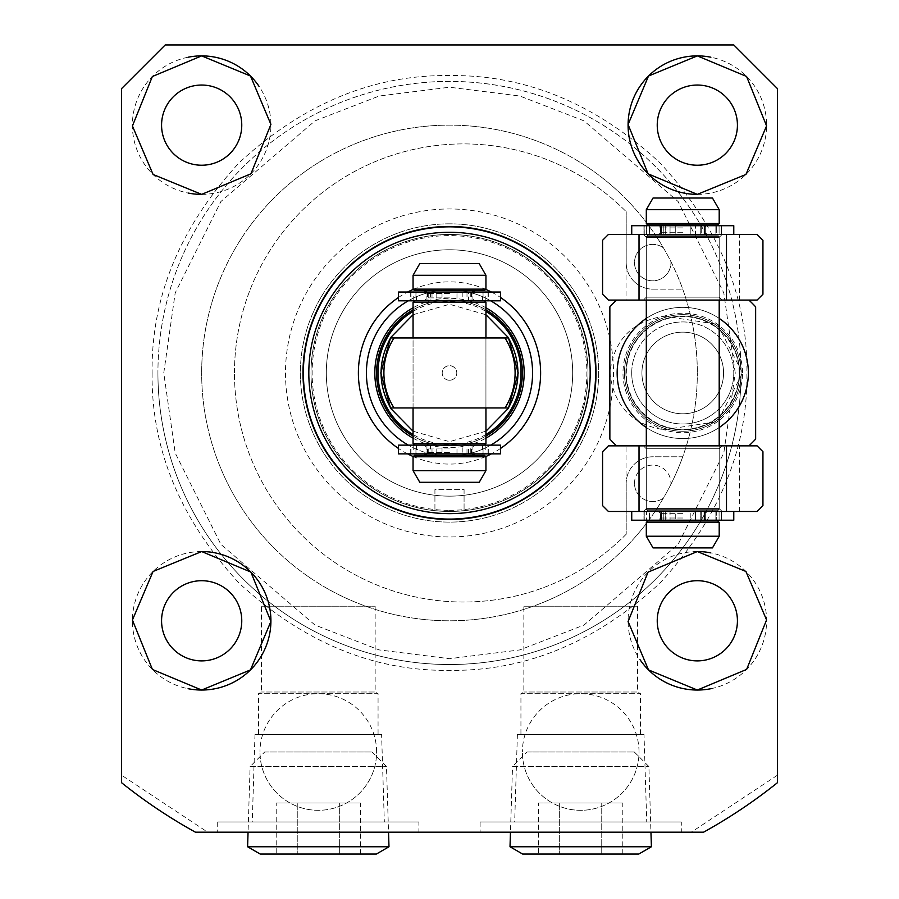 <?xml version="1.0" encoding="UTF-8"?>
<svg xmlns="http://www.w3.org/2000/svg" width="899" height="899" viewBox="0 0 899 899"><rect width="100%" height="100%" fill="white"/><g stroke="black" fill="none" stroke-linecap="round" stroke-linejoin="round"><path stroke-width="0.67" stroke-dasharray="4.5 3.37" d="M152.1 372.961C151.178 449.174 180.216 519.274 239.213 583.26C303.188 642.246 373.287 671.283 449.5 670.362C525.713 671.283 595.812 642.246 659.787 583.26C718.784 519.285 747.822 449.185 746.9 372.961C747.822 296.749 718.784 226.649 659.787 162.674C595.812 103.677 525.713 74.639 449.5 75.561C373.287 74.639 303.188 103.677 239.213 162.674C180.216 226.649 151.178 296.749 152.1 372.961M741.068 372.961A291.568 291.568 0 0 1 322.775 635.548A291.568 291.568 0 0 1 157.932 372.961A291.568 291.568 0 0 0 677.756 554.368A291.568 291.568 0 0 0 268.093 144.705A291.568 291.568 0 0 0 157.932 372.961A291.568 291.568 0 0 1 576.225 110.375A291.568 291.568 0 0 1 741.068 372.961A58.311 58.311 0 0 0 682.757 314.65A58.311 58.311 0 0 0 624.445 372.961A58.311 58.311 0 0 0 682.757 431.273A58.311 58.311 0 0 0 741.068 372.961A58.311 58.311 0 0 1 682.757 431.273A58.311 58.311 0 0 1 624.445 372.961A58.311 58.311 0 0 1 682.757 314.65A58.311 58.311 0 0 1 741.068 372.961A58.311 58.311 0 0 1 682.757 431.273A58.311 58.311 0 0 1 624.445 372.961A58.311 58.311 0 0 1 682.757 314.65A58.311 58.311 0 0 1 741.068 372.961A58.311 58.311 0 0 1 682.757 431.273A58.311 58.311 0 0 1 624.445 372.961A58.311 58.311 0 0 1 682.757 314.65A58.311 58.311 0 0 1 741.068 372.961A291.568 291.568 0 0 1 322.775 635.548A291.568 291.568 0 0 1 157.932 372.961M625.895 372.961A56.851 56.851 0 0 1 682.757 316.111A56.851 56.851 0 0 1 739.607 372.961A56.851 56.851 0 0 1 682.757 429.823A56.851 56.851 0 0 1 625.895 372.961A56.851 56.851 0 0 1 682.757 316.111A56.851 56.851 0 0 1 739.607 372.961A56.851 56.851 0 0 1 682.757 429.823A56.851 56.851 0 0 1 625.895 372.961A56.851 56.851 0 0 0 682.757 429.823A56.851 56.851 0 0 0 739.607 372.961M697.332 85.045A40.095 40.095 0 0 0 657.236 125.13A40.095 40.095 0 0 0 697.332 165.225A40.095 40.095 0 0 0 737.427 125.13A40.095 40.095 0 0 0 697.332 85.045M201.668 85.045A40.095 40.095 0 0 0 161.573 125.13A40.095 40.095 0 0 0 201.668 165.225A40.095 40.095 0 0 0 241.764 125.13A40.095 40.095 0 0 0 201.668 85.045M201.668 580.709A40.095 40.095 0 0 0 161.573 620.793A40.095 40.095 0 0 0 201.668 660.889A40.095 40.095 0 0 0 241.764 620.793A40.095 40.095 0 0 0 201.668 580.709M697.332 580.709A40.095 40.095 0 0 0 657.236 620.793A40.095 40.095 0 0 0 697.332 660.889A40.095 40.095 0 0 0 737.427 620.793A40.095 40.095 0 0 0 697.332 580.709M639.02 752.002A58.311 58.311 0 0 0 580.709 693.691A58.311 58.311 0 0 0 522.386 752.002A58.311 58.311 0 0 1 580.709 693.691A58.311 58.311 0 0 1 639.02 752.002A58.311 58.311 0 0 1 580.709 810.314A58.311 58.311 0 0 1 522.386 752.002A58.311 58.311 0 0 0 580.709 810.314A58.311 58.311 0 0 0 639.02 752.002M376.614 752.002A58.311 58.311 0 0 0 318.291 693.691A58.311 58.311 0 0 0 259.98 752.002A58.311 58.311 0 0 1 318.291 693.691A58.311 58.311 0 0 1 376.614 752.002A58.311 58.311 0 0 1 318.291 810.314A58.311 58.311 0 0 1 259.98 752.002A58.311 58.311 0 0 0 318.291 810.314A58.311 58.311 0 0 0 376.614 752.002M663.44 247.866A247.832 247.832 0 0 1 697.332 372.961A247.832 247.832 0 0 0 449.5 125.13A247.832 247.832 0 0 0 201.668 372.961A247.832 247.832 0 0 1 663.44 247.866A18.227 18.227 0 0 0 634.503 262.609A18.227 18.227 0 0 0 652.73 280.825A18.227 18.227 0 0 0 670.924 261.654A18.227 18.227 0 0 1 652.73 280.825A18.227 18.227 0 0 1 644.459 246.371A18.227 18.227 0 0 1 663.44 247.866M664.069 316.19L717.424 324.269L742.529 372.961L717.514 421.586L664.069 429.744C631.851 424.62 613.792 405.696 609.893 372.961C613.725 340.305 631.783 321.381 664.069 316.19A59.772 59.772 0 0 0 664.069 429.744M418.889 821.978L217.704 821.978L418.889 821.978L418.889 832.182L217.704 832.182L418.889 832.182M217.704 821.978L217.704 832.182M681.296 821.978L480.111 821.978L681.296 821.978L681.296 832.182L480.111 832.182L681.296 832.182M480.111 821.978L480.111 832.182M634.503 483.325A18.227 18.227 0 0 1 652.73 465.098A18.227 18.227 0 0 1 670.957 483.325A18.227 18.227 0 0 0 652.73 465.098A18.227 18.227 0 0 0 644.459 499.563A18.227 18.227 0 0 0 663.44 498.068A18.227 18.227 0 0 1 634.503 483.325M742.529 372.961A59.772 59.772 0 0 0 682.757 313.189A59.772 59.772 0 0 0 622.985 372.961A59.772 59.772 0 0 0 682.757 432.734A59.772 59.772 0 0 0 742.529 372.961M201.668 551.548A69.245 69.245 0 0 0 188.116 688.701M697.332 551.548A69.245 69.245 0 0 0 639.964 659.585M188.037 57.233A69.245 69.245 0 0 0 188.251 193.071M626.198 534.242A229.065 229.065 0 0 1 234.47 372.961A229.065 229.065 0 0 0 626.198 534.242L626.198 483.325L626.198 534.242M285.489 372.961A164.011 164.011 0 0 0 449.5 536.973A164.011 164.011 0 0 0 613.511 372.961A164.011 164.011 0 0 0 449.5 208.961A164.011 164.011 0 0 0 285.489 372.961A164.011 164.011 0 0 0 449.5 536.973A164.011 164.011 0 0 0 613.511 372.961A164.011 164.011 0 0 0 449.5 208.961A164.011 164.011 0 0 0 285.489 372.961M308.818 372.961A140.682 140.682 0 0 1 449.5 232.279A140.682 140.682 0 0 1 590.182 372.961A140.682 140.682 0 0 0 449.5 232.279A140.682 140.682 0 0 0 308.818 372.961A140.682 140.682 0 0 0 449.5 513.644A140.682 140.682 0 0 0 590.182 372.961A140.682 140.682 0 0 1 449.5 513.644A140.682 140.682 0 0 1 308.818 372.961M381.603 734.505L254.99 734.505L381.603 734.505L384.334 821.978L252.259 821.978L384.334 821.978M254.99 734.505L252.259 821.978M644.01 734.505L517.397 734.505L644.01 734.505L646.741 821.978L514.666 821.978L646.741 821.978M517.397 734.505L514.666 821.978M376.614 372.961A72.886 72.886 0 0 1 449.5 300.075A72.886 72.886 0 0 1 522.386 372.961A72.886 72.886 0 0 0 449.5 300.075A72.886 72.886 0 0 0 376.614 372.961A72.886 72.886 0 0 0 449.5 445.859A72.886 72.886 0 0 0 522.386 372.961A72.886 72.886 0 0 1 449.5 445.859A72.886 72.886 0 0 1 376.614 372.961M261.44 606.218L375.153 606.218L261.44 606.218L261.44 692.005L258.519 693.691L378.063 693.691L378.063 734.505L258.519 734.505L378.063 734.505M375.153 606.218L375.153 692.005L261.44 692.005L375.153 692.005L378.063 693.691L258.519 693.691L258.519 734.505M523.847 606.218L629.637 606.218L523.847 606.218L523.847 692.005L520.937 693.691L640.481 693.691L640.481 734.505L520.937 734.505L640.481 734.505M637.56 606.218L629.637 606.218L637.56 606.218L637.56 692.005L523.847 692.005L637.56 692.005L640.481 693.691L520.937 693.691L520.937 734.505M755.643 372.961L755.643 439.072A98.407 98.407 0 0 1 748.856 445.859L616.647 445.859A98.407 98.407 0 0 1 609.859 439.072L609.859 306.851A98.407 98.407 0 0 1 616.647 300.075L748.856 300.075A98.407 98.407 0 0 1 755.643 306.851L755.643 372.961M719.2 427.508A65.605 65.605 0 0 1 646.314 427.508M748.856 445.859L616.647 445.859M646.314 445.859L646.314 300.075L719.2 300.075L646.314 300.075L646.314 236.651L719.2 236.651L646.314 236.651L719.2 236.651L646.314 236.651L647.763 235.201L682.757 235.201C650.314 235.201 650.314 235.201 682.757 235.201C650.314 235.201 650.314 235.201 682.757 235.201L647.763 235.201L682.757 235.201C715.188 235.201 715.188 235.201 682.757 235.201C715.188 235.201 715.188 235.201 682.757 235.201L717.739 235.201L682.757 235.201C650.314 235.201 650.314 235.201 682.757 235.201C650.314 235.201 650.314 235.201 682.757 235.201L647.763 235.201L646.314 236.651L646.314 509.272L719.2 509.272L646.314 509.272L719.2 509.272L646.314 509.272L647.763 510.733L646.314 509.272L646.314 445.859L719.2 445.859L719.2 236.651L717.739 235.201L719.2 236.651L719.2 509.272L717.739 510.733L719.2 509.272L719.2 445.859L646.314 445.859M646.314 318.415A65.605 65.605 0 0 1 719.2 318.415M616.647 300.075L748.856 300.075M670.957 483.325A18.227 18.227 0 0 1 670.924 484.28A247.832 247.832 0 0 1 201.668 372.961A247.832 247.832 0 0 0 449.5 620.793A247.832 247.832 0 0 0 697.332 372.961A247.832 247.832 0 0 1 682.723 456.793L652.73 456.793A26.532 26.532 0 0 0 626.198 483.325A26.532 26.532 0 0 1 652.73 456.793L682.723 456.793A247.832 247.832 0 0 1 670.924 484.28A18.227 18.227 0 0 0 670.957 483.325M652.73 289.141L682.723 289.141L652.73 289.141A26.532 26.532 0 0 1 626.198 262.609A26.532 26.532 0 0 0 652.73 289.141M626.198 262.609L626.198 211.692L626.198 262.609M234.47 372.961A229.065 229.065 0 0 1 626.198 211.692A229.065 229.065 0 0 0 234.47 372.961M697.332 194.375A69.245 69.245 0 0 0 710.884 57.221M201.668 194.375A69.245 69.245 0 0 0 259.036 86.349M710.963 688.69A69.245 69.245 0 0 0 710.749 552.863M777.511 775.152L691.309 832.182L207.691 832.182L121.489 775.152L121.489 88.686L165.225 44.95L733.775 44.95L777.511 88.686L777.511 782.647A524.825 524.825 0 0 1 703.58 832.182A524.825 524.825 0 0 0 777.511 782.647M195.42 832.182A524.825 524.825 0 0 1 121.489 782.647A524.825 524.825 0 0 0 195.42 832.182M739.192 372.961A56.435 56.435 0 0 0 682.757 316.527A56.435 56.435 0 0 0 626.322 372.961A56.435 56.435 0 0 0 682.757 429.396A56.435 56.435 0 0 0 739.192 372.961M641.931 372.961A40.815 40.815 0 0 1 682.757 332.147A40.815 40.815 0 0 1 723.571 372.961A40.815 40.815 0 0 1 682.757 413.787A40.815 40.815 0 0 1 641.931 372.961A40.815 40.815 0 0 1 682.757 332.147A40.815 40.815 0 0 1 723.571 372.961A40.815 40.815 0 0 1 682.757 413.787A40.815 40.815 0 0 1 641.931 372.961A40.815 40.815 0 0 0 682.757 413.787A40.815 40.815 0 0 0 723.571 372.961M631.727 372.961A51.029 51.029 0 0 1 682.757 321.943A51.029 51.029 0 0 1 733.775 372.961A51.029 51.029 0 0 0 682.757 321.943A51.029 51.029 0 0 0 631.727 372.961A51.029 51.029 0 0 0 682.757 423.991A51.029 51.029 0 0 0 733.775 372.961A51.029 51.029 0 0 1 682.757 423.991A51.029 51.029 0 0 1 631.727 372.961M449.5 232.279A140.682 140.682 0 0 1 590.182 372.961A140.682 140.682 0 0 1 449.5 513.644A140.682 140.682 0 0 1 308.818 372.961A140.682 140.682 0 0 1 449.5 232.279M413.057 309.84A72.886 72.886 0 0 1 449.5 300.075A72.886 72.886 0 0 0 376.614 372.961A72.886 72.886 0 0 0 449.5 445.859A72.886 72.886 0 0 1 376.614 372.961A72.886 72.886 0 0 1 449.5 300.075A72.886 72.886 0 0 0 376.614 372.961A72.886 72.886 0 0 0 449.5 445.859A72.886 72.886 0 0 0 522.386 372.961A72.886 72.886 0 0 0 449.5 300.075A72.886 72.886 0 0 1 522.386 372.961A72.886 72.886 0 0 1 413.057 436.094M413.091 289.444A91.114 91.114 0 0 1 485.909 289.444M491.393 292.051A91.114 91.114 0 0 1 500.529 297.479M500.529 448.455A91.114 91.114 0 0 1 491.393 453.871M485.909 456.49A91.114 91.114 0 0 1 413.091 456.49M413.057 438.15A74.684 74.684 0 0 0 485.943 438.15M485.943 307.784A74.684 74.684 0 0 0 413.057 307.784M490.697 445.129A83.101 83.101 0 0 1 449.5 456.063A83.101 83.101 0 0 0 532.601 372.961A83.101 83.101 0 0 0 449.5 289.871A83.101 83.101 0 0 0 366.399 372.961A83.101 83.101 0 0 0 449.5 456.063A83.101 83.101 0 0 1 408.303 445.129M408.303 300.805A83.101 83.101 0 0 1 490.697 300.805M407.607 453.871A91.114 91.114 0 0 1 398.471 448.455M398.471 297.479A91.114 91.114 0 0 1 407.607 292.051M413.057 407.955L413.057 337.979L485.943 337.979L413.057 337.979L413.057 407.955L485.943 407.955L485.943 337.979L485.943 407.955L413.057 407.955M485.943 436.094A72.886 72.886 0 0 1 449.5 445.859A72.886 72.886 0 0 0 522.386 372.961A72.886 72.886 0 0 0 449.5 300.075A72.886 72.886 0 0 1 485.943 309.84M508.407 407.955L391.189 407.955M390.593 337.979L507.811 337.979M504.991 407.955A65.605 65.605 0 0 0 504.991 337.979M394.009 337.979A65.605 65.605 0 0 0 394.009 407.955M449.5 300.805L484.494 300.805L449.5 300.805C417.057 300.805 417.057 300.805 449.5 300.805C417.057 300.805 417.057 300.805 449.5 300.805L414.506 300.805L449.5 300.805C481.943 300.805 481.943 300.805 449.5 300.805C481.943 300.805 481.943 300.805 449.5 300.805M449.5 445.129L484.494 445.129L449.5 445.129C417.057 445.129 417.057 445.129 449.5 445.129C417.057 445.129 417.057 445.129 449.5 445.129L414.506 445.129L449.5 445.129C481.943 445.129 481.943 445.129 449.5 445.129C481.943 445.129 481.943 445.129 449.5 445.129M414.506 290.591L449.5 290.591C481.943 290.591 481.943 290.591 449.5 290.591C417.057 290.591 417.057 290.591 449.5 290.591L484.494 290.591M484.494 455.332L449.5 455.332C417.057 455.332 417.057 455.332 449.5 455.332C481.943 455.332 481.943 455.332 449.5 455.332L414.506 455.332M413.057 275.285L485.943 275.285M485.943 470.638L413.057 470.638M419.788 263.621L479.212 263.621M479.212 482.302L419.788 482.302M682.757 510.733L717.739 510.733L682.757 510.733C650.314 510.733 650.314 510.733 682.757 510.733C650.314 510.733 650.314 510.733 682.757 510.733L647.763 510.733L682.757 510.733C715.188 510.733 715.188 510.733 682.757 510.733C715.188 510.733 715.188 510.733 682.757 510.733L717.739 510.733L682.757 510.733C650.314 510.733 650.314 510.733 682.757 510.733C650.314 510.733 650.314 510.733 682.757 510.733L647.763 510.733L682.757 510.733C715.188 510.733 715.188 510.733 682.757 510.733C715.188 510.733 715.188 510.733 682.757 510.733M647.763 224.997L682.757 224.997C715.188 224.997 715.188 224.997 682.757 224.997C650.314 224.997 650.314 224.997 682.757 224.997C650.314 224.997 650.314 224.997 682.757 224.997L717.739 224.997L682.757 224.997C715.188 224.997 715.188 224.997 682.757 224.997C715.188 224.997 715.188 224.997 682.757 224.997L647.763 224.997L682.757 224.997C650.314 224.997 650.314 224.997 682.757 224.997L717.739 224.997M717.739 520.937L682.757 520.937C650.314 520.937 650.314 520.937 682.757 520.937C650.314 520.937 650.314 520.937 682.757 520.937L717.739 520.937L682.757 520.937C715.188 520.937 715.188 520.937 682.757 520.937C715.188 520.937 715.188 520.937 682.757 520.937L647.763 520.937L682.757 520.937C650.314 520.937 650.314 520.937 682.757 520.937C715.188 520.937 715.188 520.937 682.757 520.937L647.763 520.937M682.757 209.681L646.314 209.681L719.2 209.681L682.757 209.681L719.2 209.681L719.2 223.536L646.314 223.536L682.757 223.536L646.314 223.536L646.314 209.681L682.757 209.681M682.757 536.242L646.314 536.242L719.2 536.242L646.314 536.242L646.314 522.386L719.2 522.386L646.314 522.386L719.2 522.386L719.2 536.242L682.757 536.242M646.314 209.681L653.045 198.027L712.469 198.027L682.757 198.027L712.469 198.027L719.2 209.681M719.2 536.242L712.469 547.907L653.045 547.907L712.469 547.907L653.045 547.907L646.314 536.242M682.757 235.201C715.188 235.201 715.188 235.201 682.757 235.201C715.188 235.201 715.188 235.201 682.757 235.201M719.2 508.542L722.111 511.464L643.392 511.464L722.111 511.464L643.392 511.464L722.111 511.464L719.2 508.542L646.314 508.542L643.392 511.464L646.314 508.542L719.2 508.542L646.314 508.542L719.2 508.542L719.2 448.77L719.2 508.542M646.314 448.77L646.314 508.542L646.314 448.77L719.2 448.77L722.111 445.859L643.392 445.859L722.111 445.859L643.392 445.859L722.111 445.859L719.2 448.77L646.314 448.77L719.2 448.77L646.314 448.77L643.392 445.859L646.314 448.77M626.041 445.859L608.409 445.859L602.577 451.691L602.577 505.631L608.409 511.464L626.041 511.464L626.041 445.859L739.472 445.859L739.472 511.464L626.041 511.464M739.472 511.464L757.104 511.464L762.936 505.631L762.936 451.691L757.104 445.859L739.472 445.859M719.2 297.153L722.111 300.075L643.392 300.075L722.111 300.075L643.392 300.075L722.111 300.075L719.2 297.153L646.314 297.153L643.392 300.075L646.314 297.153L719.2 297.153L646.314 297.153L719.2 297.153L719.2 237.381L719.2 297.153M646.314 237.381L646.314 297.153L646.314 237.381L719.2 237.381L722.111 234.47L643.392 234.47L722.111 234.47L643.392 234.47L722.111 234.47L719.2 237.381L646.314 237.381L719.2 237.381L646.314 237.381L643.392 234.47L646.314 237.381M626.041 234.47L608.409 234.47L602.577 240.303L602.577 294.243L608.409 300.075L626.041 300.075L626.041 234.47L739.472 234.47L739.472 300.075L626.041 300.075M739.472 300.075L757.104 300.075L762.936 294.243L762.936 240.303L757.104 234.47L739.472 234.47M398.471 292.051L500.529 292.051M430.554 292.051L430.554 300.805L398.471 300.805M500.529 300.805L468.458 300.805L468.446 292.051M470.795 292.051L470.795 300.805L471.368 300.805L468.458 300.805M470.795 300.805L483.055 300.805L483.055 292.051M462.21 292.051L462.21 300.805L483.055 300.805M462.21 300.805L456.984 300.805L456.984 292.051M442.016 292.051L442.016 300.805L456.984 300.805M442.016 300.805L436.79 300.805L436.79 292.051M415.945 292.051L415.945 300.805L410.697 300.805L436.79 300.805M415.945 300.805L428.239 300.805L428.205 292.051M430.542 300.805L428.205 300.805M733.775 511.464L701.703 511.464L721.56 511.464L716.312 511.464L716.312 520.206L716.312 511.464L704.018 511.464L704.052 520.206L701.703 520.206L701.703 511.464L733.775 511.464L733.775 520.206L631.727 520.206L733.775 520.206L701.703 520.206L701.703 511.464L704.625 511.464L704.052 511.464L704.018 520.206L721.56 520.206L690.23 520.206L690.23 511.464L675.273 511.464L675.273 520.206L631.727 520.206L631.727 511.464L663.799 511.464L663.799 520.206L663.799 511.464L649.651 511.464L649.651 520.206L649.651 511.464L646.426 511.464L646.426 520.206L646.426 511.464L631.727 511.464L733.775 511.464L631.727 511.464M661.45 511.464L649.202 511.464L649.202 520.206L649.202 511.464L643.954 511.464L660.181 511.464L660.181 520.206L660.181 511.464L661.484 511.464L661.45 520.206L661.45 511.464M644.246 511.464L665.26 511.464L644.246 511.464L644.246 520.206L644.246 511.464M670.047 511.464L675.273 511.464L675.273 520.206L690.23 520.206L690.23 511.464L695.466 511.464L695.466 520.206L695.466 511.464L700.254 511.464L670.047 511.464L670.047 520.206L670.047 511.464M721.256 511.464L700.254 511.464L721.56 511.464L721.256 520.206L721.256 511.464M631.727 234.47L663.799 234.47L660.889 234.47L661.484 234.47L661.484 225.716L661.484 234.47L643.954 234.47L649.202 234.47L649.202 225.716L649.202 234.47L661.484 234.47L661.45 225.716L663.799 225.716L663.799 234.47L631.727 234.47L631.727 225.716L733.775 225.716L631.727 225.716L663.799 225.716L663.799 234.47L660.889 234.47L661.484 225.716L643.954 225.716L675.273 225.716L675.273 234.47L690.23 234.47L690.23 225.716L733.775 225.716L733.775 234.47L701.703 234.47L701.703 225.716L701.703 234.47L715.862 234.47L715.862 225.716L715.862 234.47L719.076 234.47L719.076 225.716L719.076 234.47L733.775 234.47L631.727 234.47L733.775 234.47M704.052 234.47L716.312 234.47L716.312 225.716L716.312 234.47L721.56 234.47L705.333 234.47L705.333 225.716L705.333 234.47L704.018 234.47L704.052 225.716L704.018 234.47M721.256 234.47L700.254 234.47L721.256 234.47L721.256 225.716L721.256 234.47M695.466 234.47L690.23 234.47L690.23 225.716L675.273 225.716L675.273 234.47L670.047 234.47L670.047 225.716L670.047 234.47L665.26 234.47L695.466 234.47L695.466 225.716L695.466 234.47M644.246 234.47L665.26 234.47L643.954 234.47L644.246 225.716L644.246 234.47M500.529 453.871L398.471 453.871M468.446 453.871L468.446 445.129L500.529 445.129M398.471 445.129L430.542 445.129L430.554 453.871M428.205 453.871L428.205 445.129L427.632 445.129L430.542 445.129M428.205 445.129L415.945 445.129L415.945 453.871M436.79 453.871L436.79 445.129L415.945 445.129M436.79 445.129L442.016 445.129L442.016 453.871M456.984 453.871L456.984 445.129L442.016 445.129M456.984 445.129L462.21 445.129L462.21 453.871M483.055 453.871L483.055 445.129L488.303 445.129L462.21 445.129M483.055 445.129L470.761 445.129L470.795 453.871M468.458 445.129L470.795 445.129M527.095 752.002L634.312 752.002L527.095 752.002L512.52 766.577L648.898 766.577L512.52 766.577L510.463 832.182M634.312 752.002L648.898 766.577L650.943 832.182M651.404 846.757L510.014 846.757M638.773 854.05L522.634 854.05M622.793 854.05L622.793 803.021L601.746 803.021L601.746 854.05L559.661 854.05L622.793 854.05L601.746 854.05L601.746 803.021L538.625 803.021L538.625 854.05L559.661 854.05L538.625 854.05M538.625 803.021L559.661 803.021L559.661 854.05L559.661 803.021L622.793 803.021M264.688 752.002L371.905 752.002L264.688 752.002L250.102 766.577L386.48 766.577L250.102 766.577L248.057 832.182M371.905 752.002L386.48 766.577L388.537 832.182M388.986 846.757L247.596 846.757M376.366 854.05L260.227 854.05M360.375 854.05L360.375 803.021L339.339 803.021L339.339 854.05L297.254 854.05L360.375 854.05L339.339 854.05L339.339 803.021L276.207 803.021L276.207 854.05L297.254 854.05L276.207 854.05M276.207 803.021L297.254 803.021L297.254 854.05L297.254 803.021L360.375 803.021M449.5 234.47A138.491 138.491 0 0 1 587.991 372.961A138.491 138.491 0 0 1 449.5 511.464L464.075 510.688L449.5 511.464A138.491 138.491 0 0 0 587.991 372.961A138.491 138.491 0 0 0 449.5 234.47A138.491 138.491 0 0 1 587.991 372.961A138.491 138.491 0 0 1 449.5 511.464L434.925 510.688L449.5 511.464L464.075 510.688L449.5 511.464A138.491 138.491 0 0 0 587.991 372.961A138.491 138.491 0 0 0 449.5 234.47A138.491 138.491 0 0 1 587.991 372.961A138.491 138.491 0 0 1 449.5 511.464L434.925 510.688L449.5 511.464A138.491 138.491 0 0 0 587.991 372.961A138.491 138.491 0 0 0 449.5 234.47A138.491 138.491 0 0 0 311.009 372.961A138.491 138.491 0 0 0 449.5 511.464A138.491 138.491 0 0 1 311.009 372.961A138.491 138.491 0 0 1 449.5 234.47A138.491 138.491 0 0 0 311.009 372.961A138.491 138.491 0 0 0 449.5 511.464A138.491 138.491 0 0 1 311.009 372.961A138.491 138.491 0 0 1 449.5 234.47A138.491 138.491 0 0 0 311.009 372.961A138.491 138.491 0 0 0 449.5 511.464A138.491 138.491 0 0 1 311.009 372.961A138.491 138.491 0 0 1 449.5 234.47M464.075 489.595L464.075 510.688L464.075 489.595L434.925 489.595L434.925 510.688L434.925 489.595L464.075 489.595M449.5 227.177A145.784 145.784 0 0 1 595.284 372.961A145.784 145.784 0 0 1 449.5 518.745A145.784 145.784 0 0 0 595.284 372.961A145.784 145.784 0 0 0 449.5 227.177A145.784 145.784 0 0 1 595.284 372.961A145.784 145.784 0 0 1 449.5 518.745A145.784 145.784 0 0 0 595.284 372.961A145.784 145.784 0 0 0 449.5 227.177A145.784 145.784 0 0 1 595.284 372.961A145.784 145.784 0 0 1 449.5 518.745A145.784 145.784 0 0 0 595.284 372.961A145.784 145.784 0 0 0 449.5 227.177A145.784 145.784 0 0 1 595.284 372.961A145.784 145.784 0 0 1 449.5 518.745A145.784 145.784 0 0 0 595.284 372.961A145.784 145.784 0 0 0 449.5 227.177A145.784 145.784 0 0 1 595.284 372.961A145.784 145.784 0 0 1 449.5 518.745A145.784 145.784 0 0 0 595.284 372.961A145.784 145.784 0 0 0 449.5 227.177A145.784 145.784 0 0 1 595.284 372.961A145.784 145.784 0 0 1 449.5 518.745A145.784 145.784 0 0 0 595.284 372.961A145.784 145.784 0 0 0 449.5 227.177A145.784 145.784 0 0 0 303.716 372.961A145.784 145.784 0 0 0 449.5 518.745A145.784 145.784 0 0 1 303.716 372.961A145.784 145.784 0 0 1 449.5 227.177A145.784 145.784 0 0 0 303.716 372.961A145.784 145.784 0 0 0 449.5 518.745A145.784 145.784 0 0 1 303.716 372.961A145.784 145.784 0 0 1 449.5 227.177A145.784 145.784 0 0 0 303.716 372.961A145.784 145.784 0 0 0 449.5 518.745A145.784 145.784 0 0 1 303.716 372.961A145.784 145.784 0 0 1 449.5 227.177A145.784 145.784 0 0 0 303.716 372.961A145.784 145.784 0 0 0 449.5 518.745A145.784 145.784 0 0 1 303.716 372.961A145.784 145.784 0 0 1 449.5 227.177A145.784 145.784 0 0 0 303.716 372.961A145.784 145.784 0 0 0 449.5 518.745A145.784 145.784 0 0 1 303.716 372.961A145.784 145.784 0 0 1 449.5 227.177A145.784 145.784 0 0 0 303.716 372.961A145.784 145.784 0 0 0 449.5 518.745A145.784 145.784 0 0 1 303.716 372.961A145.784 145.784 0 0 1 449.5 227.177M449.5 249.776A123.185 123.185 0 0 1 572.685 372.961A123.185 123.185 0 0 1 449.5 496.147A123.185 123.185 0 0 0 572.685 372.961A123.185 123.185 0 0 0 449.5 249.776A123.185 123.185 0 0 1 572.685 372.961A123.185 123.185 0 0 1 449.5 496.147A123.185 123.185 0 0 0 572.685 372.961A123.185 123.185 0 0 0 449.5 249.776A123.185 123.185 0 0 1 572.685 372.961A123.185 123.185 0 0 1 449.5 496.147A123.185 123.185 0 0 0 572.685 372.961A123.185 123.185 0 0 0 449.5 249.776A123.185 123.185 0 0 0 326.315 372.961A123.185 123.185 0 0 0 449.5 496.147A123.185 123.185 0 0 1 326.315 372.961A123.185 123.185 0 0 1 449.5 249.776A123.185 123.185 0 0 0 326.315 372.961A123.185 123.185 0 0 0 449.5 496.147A123.185 123.185 0 0 1 326.315 372.961A123.185 123.185 0 0 1 449.5 249.776A123.185 123.185 0 0 0 326.315 372.961A123.185 123.185 0 0 0 449.5 496.147A123.185 123.185 0 0 1 326.315 372.961A123.185 123.185 0 0 1 449.5 249.776A123.185 123.185 0 0 0 326.315 372.961A123.185 123.185 0 0 0 449.5 496.147A123.185 123.185 0 0 0 572.685 372.961A123.185 123.185 0 0 0 449.5 249.776A123.185 123.185 0 0 0 326.315 372.961A123.185 123.185 0 0 0 449.5 496.147A123.185 123.185 0 0 0 572.685 372.961A123.185 123.185 0 0 0 449.5 249.776A123.185 123.185 0 0 0 326.315 372.961A123.185 123.185 0 0 0 449.5 496.147A123.185 123.185 0 0 0 572.685 372.961A123.185 123.185 0 0 0 449.5 249.776M449.5 510.329A137.367 137.367 0 0 0 586.867 372.961A137.367 137.367 0 0 0 449.5 235.594A137.367 137.367 0 0 0 312.133 372.961A137.367 137.367 0 0 0 449.5 510.329M449.5 380.255A7.293 7.293 0 0 1 442.207 372.961A7.293 7.293 0 0 1 449.5 365.679A7.293 7.293 0 0 1 456.793 372.961A7.293 7.293 0 0 1 449.5 380.255A7.293 7.293 0 0 1 442.207 372.961A7.293 7.293 0 0 1 449.5 365.679A7.293 7.293 0 0 1 456.793 372.961A7.293 7.293 0 0 1 449.5 380.255M449.5 223.829A149.133 149.133 0 0 0 300.367 372.961A149.133 149.133 0 0 0 449.5 522.105A149.133 149.133 0 0 0 598.633 372.961A149.133 149.133 0 0 0 449.5 223.829A149.133 149.133 0 0 0 300.367 372.961A149.133 149.133 0 0 0 449.5 522.105A149.133 149.133 0 0 0 598.633 372.961A149.133 149.133 0 0 0 449.5 223.829A149.133 149.133 0 0 0 300.367 372.961A149.133 149.133 0 0 0 449.5 522.105A149.133 149.133 0 0 0 598.633 372.961A149.133 149.133 0 0 0 449.5 223.829M735.236 372.961L723.807 292.962L678.093 201.522L583.968 120.848L519.836 96.024L449.5 87.225L379.164 96.024L315.032 120.848L220.907 201.522L175.193 292.962L163.764 372.961L175.193 452.972L220.907 544.401L315.032 625.086L379.164 649.91L449.5 658.697L519.836 649.91L583.968 625.086L678.093 544.401L723.807 452.972L735.236 372.961M748.361 372.961A65.605 65.605 0 0 0 682.757 307.357A65.605 65.605 0 0 0 617.152 372.961A65.605 65.605 0 0 0 682.757 438.566A65.605 65.605 0 0 0 748.361 372.961M413.057 314.729L449.5 304.267L485.943 314.729M485.943 431.205L449.5 441.667L413.057 431.205M413.057 311.425A71.515 71.515 0 0 1 485.943 311.425M485.943 434.498A71.515 71.515 0 0 1 413.057 434.498M413.057 302.255L485.943 302.255M485.943 443.668L413.057 443.668M449.5 297.884L427.272 297.884L449.5 297.884M449.5 448.039L427.272 448.039L449.5 448.039M449.5 293.512L427.272 293.512L449.5 293.512M449.5 452.411L427.272 452.411L449.5 452.411M413.057 289.141L485.943 289.141M485.943 456.793L413.057 456.793M682.757 232.279L660.518 232.279L682.757 232.279M682.757 513.644L660.518 513.644L682.757 513.644M682.757 227.908L660.518 227.908L682.757 227.908M682.757 518.015L660.518 518.015L682.757 518.015M413.18 300.805L413.18 292.051M482.606 300.805L482.606 292.051M416.394 300.805L416.394 292.051M485.82 300.805L485.82 292.051M472.076 300.805L472.076 292.051M488 292.051L488 300.805M466.997 292.051L466.997 300.805M432.003 292.051L432.003 300.805M411 292.051L411 300.805M426.924 300.805L426.924 292.051M719.076 511.464L719.076 520.206L719.076 511.464M715.862 511.464L715.862 520.206L715.862 511.464M665.26 520.206L665.26 511.464L665.26 520.206M700.254 520.206L700.254 511.464L700.254 520.206M705.333 511.464L705.333 520.206L705.333 511.464M646.426 234.47L646.426 225.716L646.426 234.47M649.651 234.47L649.651 225.716L649.651 234.47M700.254 225.716L700.254 234.47L700.254 225.716M665.26 225.716L665.26 234.47L665.26 225.716M660.181 234.47L660.181 225.716L660.181 234.47M485.82 445.129L485.82 453.871M416.394 445.129L416.394 453.871M482.606 445.129L482.606 453.871M413.18 445.129L413.18 453.871M426.924 445.129L426.924 453.871M411 453.871L411 445.129M432.003 453.871L432.003 445.129M466.997 453.871L466.997 445.129M488 453.871L488 445.129M472.076 445.129L472.076 453.871M426.879 292.051L427.272 297.884L424.35 300.805M426.879 453.871L427.272 448.039L424.35 445.129M472.121 292.051L471.728 297.884L474.65 300.805M472.121 453.871L471.728 448.039L474.65 445.129M659.54 225.716L660.518 227.908L660.518 232.279L657.607 235.201L660.518 232.279L660.518 227.908L657.607 224.997M659.54 520.206L660.518 518.015L660.518 513.644L657.607 510.733L660.518 513.644L660.518 518.015L657.607 520.937M705.973 225.716L704.985 227.908L704.985 232.279L707.906 235.201L704.985 232.279L704.985 227.908L706.232 225.514M705.973 520.206L704.985 518.015L704.985 513.644L707.906 510.733L704.985 513.644L704.985 518.015L706.232 520.409M706.839 225.188L707.468 225.031M706.839 520.735L707.468 520.903M471.368 292.051L471.368 300.805M470.761 292.051L470.761 300.805M488.303 292.051L488.303 300.805M410.697 292.051L410.697 300.805M428.239 292.051L428.239 300.805M427.632 292.051L427.632 300.805M660.889 520.206L660.889 511.464L660.889 520.206M661.484 520.206L661.484 511.464L661.484 520.206M643.954 520.206L643.954 511.464L643.954 520.206M721.56 520.206L721.56 511.464L721.56 520.206M704.018 520.206L704.018 511.464L704.018 520.206M704.625 520.206L704.625 511.464L704.625 520.206M704.625 225.716L704.625 234.47L704.625 225.716M721.56 225.716L721.56 234.47L721.56 225.716M643.954 225.716L643.954 234.47L643.954 225.716M660.889 225.716L660.889 234.47L660.889 225.716M427.632 453.871L427.632 445.129M428.239 453.871L428.239 445.129M410.697 453.871L410.697 445.129M488.303 453.871L488.303 445.129M470.761 453.871L470.761 445.129M471.368 453.871L471.368 445.129"/><path stroke-width="1.35" d="M697.332 165.225A40.095 40.095 0 0 1 657.236 125.13A40.095 40.095 0 0 1 697.332 85.045A40.095 40.095 0 0 1 737.427 125.13A40.095 40.095 0 0 1 697.332 165.225M201.668 165.225A40.095 40.095 0 0 1 161.573 125.13A40.095 40.095 0 0 1 201.668 85.045A40.095 40.095 0 0 1 241.764 125.13A40.095 40.095 0 0 1 201.668 165.225M201.668 660.889A40.095 40.095 0 0 1 161.573 620.793A40.095 40.095 0 0 1 201.668 580.709A40.095 40.095 0 0 1 241.764 620.793A40.095 40.095 0 0 1 201.668 660.889M697.332 660.889A40.095 40.095 0 0 1 657.236 620.793A40.095 40.095 0 0 1 697.332 580.709A40.095 40.095 0 0 1 737.427 620.793A40.095 40.095 0 0 1 697.332 660.889M639.964 659.585A69.245 69.245 0 0 0 697.332 690.039L648.505 669.901L628.086 621.512L648.067 572.135L697.332 551.548L745.923 571.461L766.577 619.939L746.642 669.418L697.332 690.039A69.245 69.245 0 0 0 710.963 688.69M188.116 688.701A69.245 69.245 0 0 0 201.668 690.039L152.414 669.474L132.423 620.029L153.055 571.472L201.668 551.548L250.866 572.067L270.914 621.423L250.495 669.89L201.668 690.039A69.245 69.245 0 0 0 270.914 620.793A69.245 69.245 0 0 0 201.668 551.548M596.015 372.961A146.515 146.515 0 0 1 449.5 519.476A146.515 146.515 0 0 1 302.985 372.961A146.515 146.515 0 0 1 449.5 226.447A146.515 146.515 0 0 1 596.015 372.961M121.489 782.647L121.489 88.686L165.225 44.95L733.775 44.95L777.511 88.686L777.511 782.647A524.825 524.825 0 0 1 703.58 832.182L195.42 832.182A524.825 524.825 0 0 1 121.489 782.647L121.489 775.152M188.251 193.071A69.245 69.245 0 0 0 201.668 194.375L153.077 174.462L132.423 125.995L152.358 76.516L201.668 55.884A69.245 69.245 0 0 0 188.037 57.233M697.332 194.375L648.134 173.867L628.086 124.511L648.505 76.033L697.332 55.884A69.245 69.245 0 0 0 628.086 125.13A69.245 69.245 0 0 0 697.332 194.375L745.945 174.451L766.577 125.905L746.586 76.46L697.332 55.884A69.245 69.245 0 0 1 710.884 57.221M719.2 318.415A65.605 65.605 0 0 1 719.2 427.508M646.314 427.508A65.605 65.605 0 0 1 646.314 318.415M616.647 445.859A98.407 98.407 0 0 1 609.859 439.072L609.859 306.851A98.407 98.407 0 0 1 616.647 300.075M748.856 445.859A98.407 98.407 0 0 0 755.643 439.072L755.643 306.851A98.407 98.407 0 0 0 748.856 300.075M259.036 86.349A69.245 69.245 0 0 0 201.668 55.884L250.495 76.022L270.914 124.422L250.933 173.799L201.668 194.375M710.749 552.863A69.245 69.245 0 0 0 697.332 551.548M195.42 832.182L207.691 832.182M691.309 832.182L703.58 832.182M449.5 232.279A140.682 140.682 0 0 1 590.182 372.961A140.682 140.682 0 0 1 449.5 513.644A140.682 140.682 0 0 1 308.818 372.961A140.682 140.682 0 0 1 449.5 232.279M485.909 289.444A91.114 91.114 0 0 1 491.393 292.051M500.529 297.479A91.114 91.114 0 0 1 500.529 448.455M491.393 453.871A91.114 91.114 0 0 1 485.909 456.49M485.943 438.15A74.684 74.684 0 0 0 485.943 307.784M408.303 445.129A83.101 83.101 0 0 1 408.303 300.805M413.091 456.49A91.114 91.114 0 0 1 407.607 453.871M398.471 448.455A91.114 91.114 0 0 1 398.471 297.479M407.607 292.051A91.114 91.114 0 0 1 413.091 289.444M413.057 307.784A74.684 74.684 0 0 0 413.057 438.15M490.697 300.805A83.101 83.101 0 0 1 490.697 445.129M413.057 436.094A72.886 72.886 0 0 1 413.057 309.84M485.943 309.84A72.886 72.886 0 0 1 485.943 436.094M508.407 337.979C521.105 361.297 521.105 384.626 508.407 407.955L390.593 407.955C377.895 384.626 377.895 361.308 390.593 337.979L507.811 337.979M391.189 407.955L390.593 407.955M394.009 407.955A65.605 65.605 0 0 1 394.009 337.979A65.605 65.605 0 0 0 394.009 407.955M504.991 407.955A65.605 65.605 0 0 0 504.991 337.979M413.057 289.141L485.943 289.141L484.494 290.591L449.5 290.591C417.057 290.591 417.057 290.591 449.5 290.591C481.943 290.591 481.943 290.591 449.5 290.591L414.506 290.591L413.057 289.141L413.057 275.285L485.943 275.285L479.212 263.621L419.788 263.621L413.057 275.285M449.5 455.332C417.057 455.332 417.057 455.332 449.5 455.332L484.494 455.332L485.943 456.793L413.057 456.793L414.506 455.332L449.5 455.332C481.943 455.332 481.943 455.332 449.5 455.332M485.943 470.638L479.212 482.302L419.788 482.302L413.057 470.638L485.943 470.638L485.943 456.793M717.739 224.997L719.2 223.536L717.739 224.997L682.757 224.997C650.314 224.997 650.314 224.997 682.757 224.997C715.188 224.997 715.188 224.997 682.757 224.997L647.763 224.997L646.314 223.536L646.314 209.681L719.2 209.681L719.2 223.536L646.314 223.536L647.763 224.997M646.314 536.242L719.2 536.242L712.469 547.907L653.045 547.907L646.314 536.242L646.314 522.386L647.763 520.937L682.757 520.937C715.188 520.937 715.188 520.937 682.757 520.937C650.314 520.937 650.314 520.937 682.757 520.937L717.739 520.937L719.2 522.386L717.739 520.937M719.2 209.681L712.469 198.027L653.045 198.027L646.314 209.681M726.493 511.464L757.104 511.464L762.936 505.631L762.936 451.691L757.104 445.859L726.493 445.859L726.493 511.464L639.02 511.464L639.02 445.859L726.493 445.859M639.02 445.859L608.409 445.859L602.577 451.691L602.577 505.631L608.409 511.464L639.02 511.464M726.493 300.075L757.104 300.075L762.936 294.243L762.936 240.303L757.104 234.47L726.493 234.47L726.493 300.075L639.02 300.075L639.02 234.47L726.493 234.47M639.02 234.47L608.409 234.47L602.577 240.303L602.577 294.243L608.409 300.075L639.02 300.075M500.529 292.051L398.471 292.051L398.471 300.805L500.529 300.805L500.529 292.051M631.727 511.464L631.727 520.206L733.775 520.206L733.775 511.464M733.775 234.47L733.775 225.716L631.727 225.716L631.727 234.47M398.471 453.871L500.529 453.871L500.529 445.129L398.471 445.129L398.471 453.871M510.463 832.182L510.014 846.757L651.404 846.757L650.943 832.182M510.014 846.757L522.634 854.05L638.773 854.05L651.404 846.757M248.057 832.182L247.596 846.757L388.986 846.757L388.537 832.182M247.596 846.757L260.227 854.05L376.366 854.05L388.986 846.757M485.943 314.729L508.418 337.619L518.206 372.961L508.418 408.303L485.943 431.205M485.943 311.425A71.515 71.515 0 0 1 485.943 434.498M413.057 434.498A71.515 71.515 0 0 1 413.057 311.425M413.057 431.205L390.582 408.303L380.794 372.961L390.582 337.619L413.057 314.729M485.943 337.979L485.943 302.255L413.057 302.255L414.506 300.805M413.057 407.955L413.057 443.668L485.943 443.668L484.494 445.129M647.763 520.937L646.314 522.386L719.2 522.386L719.2 536.242M485.943 302.255L484.494 300.805M426.879 292.051L424.35 290.591M426.879 453.871L424.35 455.332M413.057 337.979L413.057 302.255M413.057 470.638L413.057 456.793M485.943 443.668L485.943 407.955M413.057 443.668L414.506 445.129M472.121 292.051L474.65 290.591M472.121 453.871L474.65 455.332M485.943 289.141L485.943 275.285M706.232 225.514L706.839 225.188M707.468 225.031L705.973 225.716M706.232 520.409L706.839 520.735M707.468 520.903L705.973 520.206M659.54 225.716L657.607 224.997M659.54 520.206L657.607 520.937M646.314 445.859L646.314 300.075M719.2 445.859L719.2 300.075"/></g></svg>
